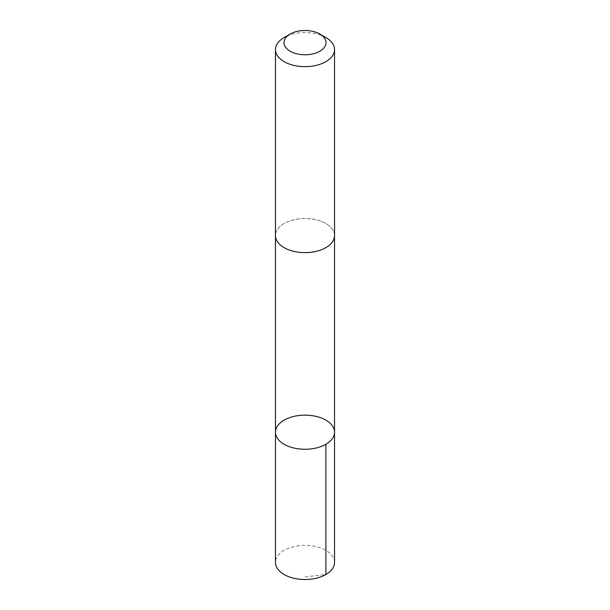 <?xml version="1.0" encoding="UTF-8"?>
<svg xmlns="http://www.w3.org/2000/svg" width="610" height="610" viewBox="0 0 610 610"><rect width="100%" height="100%" fill="white"/><g stroke="black" fill="none" stroke-linecap="round" stroke-linejoin="round"><path stroke-width="0.46" stroke-dasharray="3.05 2.29" d="M334.539 562.443A29.539 17.057 0 0 0 320.136 547.795A29.539 17.057 0 0 0 290.413 547.612A29.539 17.057 0 0 0 275.461 562.443M320.128 220.934A29.539 17.049 0 0 0 290.413 220.751A29.539 17.049 0 0 0 275.461 235.574A29.539 17.049 0 0 0 289.872 250.222A29.539 17.049 0 0 0 319.587 250.405A29.539 17.049 0 0 0 334.539 235.574A29.539 17.049 0 0 0 320.128 220.934M275.461 432.216A29.539 17.057 180 0 1 290.413 417.385A29.539 17.057 180 0 1 320.136 417.568A29.539 17.057 180 0 1 334.539 432.216M334.539 235.91L334.539 235.574A29.539 17.057 0 0 0 305 218.517A29.539 17.057 0 0 0 275.461 235.574L275.461 235.91M325.892 37.538A29.539 17.057 0 0 0 284.108 37.538M305 576.938L325.892 574.506"/><path stroke-width="0.91" d="M320.136 417.568A29.539 17.057 180 0 1 334.539 432.216A29.539 17.057 180 0 1 305 449.265A29.539 17.057 180 0 1 275.461 432.216A29.539 17.057 180 0 1 290.413 417.385A29.539 17.057 180 0 1 320.136 417.568M275.461 562.443A29.539 17.057 0 0 0 289.864 577.091A29.539 17.057 0 0 0 319.587 577.274A29.539 17.057 0 0 0 334.539 562.443L334.539 432.216A29.539 17.057 180 0 1 305 449.265A29.539 17.057 180 0 1 275.461 432.216L275.461 562.443M290.139 34.053L284.108 37.538A29.539 17.057 0 0 0 275.461 49.593L275.461 235.574A29.539 17.057 0 0 0 289.864 250.222A29.539 17.057 0 0 0 319.587 250.405A29.539 17.057 0 0 0 334.539 235.574L334.539 49.593A29.539 17.057 0 0 0 325.892 37.538L319.861 34.053A21.014 12.131 0 0 0 290.139 34.053A21.014 12.131 0 0 0 294.233 53.055A21.014 12.131 0 0 0 321.577 50.089A21.014 12.131 0 0 0 319.861 34.053M275.461 49.593A29.539 17.057 0 0 0 289.864 64.241A29.539 17.057 0 0 0 319.587 64.424A29.539 17.057 0 0 0 334.539 49.593M325.892 574.506L325.885 444.271M275.461 235.91L275.461 432.216M334.539 235.91L334.539 432.216"/></g></svg>
